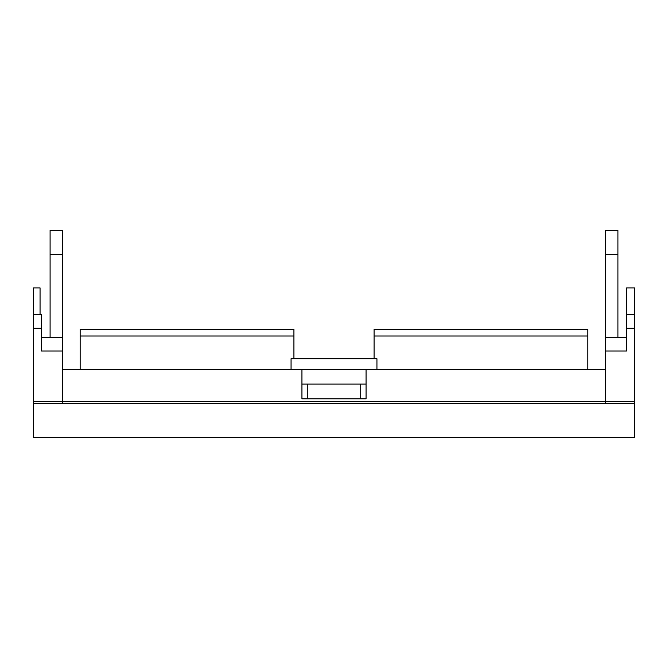 <?xml version="1.0" encoding="UTF-8"?>
<svg xmlns="http://www.w3.org/2000/svg" width="668" height="668" viewBox="0 0 668 668"><rect width="100%" height="100%" fill="white"/><g stroke="black" fill="none" stroke-linecap="round" stroke-linejoin="round"><path stroke-width="1" d="M62.725 369.404L301.936 369.404L301.936 398.796L366.064 398.796L366.064 369.404L605.275 369.404M366.064 384.1L301.936 384.1M634.6 437.54L634.6 403.53L33.4 403.53L33.4 437.54L634.6 437.54L33.4 437.54M33.4 403.53L33.4 287.908L40.055 287.908L40.055 314.628M634.6 403.53L634.6 287.908L626.584 287.908L626.584 351.001L605.275 351.001L605.275 337.34L626.584 337.34L605.275 337.34L605.275 254.508L617.9 254.508L617.9 230.46L605.275 230.46L605.275 254.508M360.72 398.796L360.72 384.1M307.28 398.796L307.28 384.1M264.595 401.51L403.405 401.51M264.595 401.485L102.805 401.485M62.725 401.51L102.805 401.51M605.275 401.51L565.195 401.51M565.195 401.485L403.405 401.485M62.725 403.53L62.725 230.46L50.1 230.46L50.1 254.508L62.725 254.508M62.725 351.001L41.416 351.001L41.416 314.628L33.4 314.628L41.416 314.628M605.275 403.53L605.275 351.001M634.6 314.628L626.584 314.628L634.6 314.628M301.936 369.404L366.064 369.404M617.9 254.508L617.9 337.34M50.1 337.34L50.1 254.508M41.416 337.34L62.725 337.34M291.064 369.404L291.064 358.716L376.936 358.716L376.936 369.404M587.84 336.004L587.84 329.324L374.08 329.324L374.08 336.004L587.84 336.004L587.84 369.404M374.08 358.716L374.08 336.004M293.92 336.004L293.92 329.324L80.16 329.324L80.16 336.004L293.92 336.004L293.92 358.716M80.16 369.404L80.16 336.004M33.4 328.297L41.416 328.297M634.6 328.297L626.584 328.297M33.4 401.485L62.725 401.485M605.275 401.485L634.6 401.485"/></g></svg>
